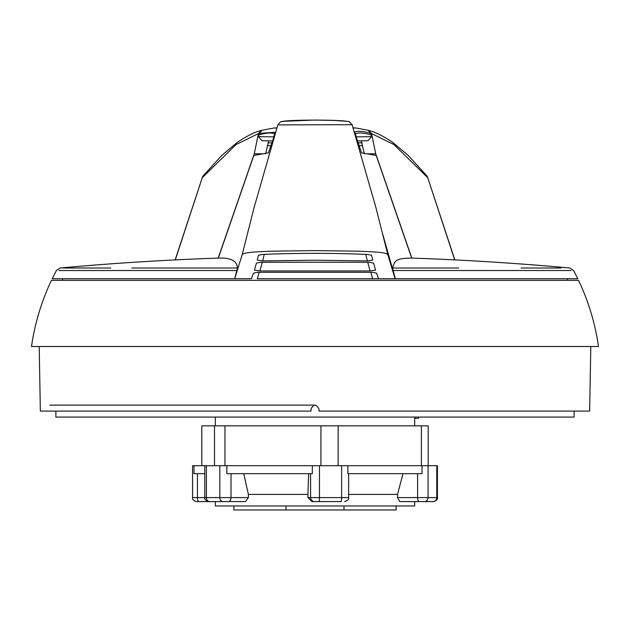<?xml version="1.0" encoding="UTF-8"?>
<svg xmlns="http://www.w3.org/2000/svg" width="630" height="630" viewBox="0 0 630 630"><rect width="100%" height="100%" fill="white"/><g stroke="black" fill="none" stroke-linecap="round" stroke-linejoin="round"><path stroke-width="0.94" d="M315 405.114L49.896 405.114M55.873 411.091L55.873 417.076L574.127 417.076L574.127 411.091M357.533 140.923L368.077 140.742L371.487 136.639L356.296 136.891L354.753 132.229C357.32 130.701 362.675 131.095 370.834 133.395L367.849 130.229L355.934 127.977L353.139 128.063M276.861 128.063L274.034 127.985L276.924 127.843M274.074 127.985L262.151 130.229L259.166 133.395L258.513 136.639L261.923 140.742L272.467 140.923M259.166 133.395L275.247 132.229L273.704 136.891L258.513 136.639M273.546 137.71L273.704 136.891M370.834 133.395L371.487 136.639M258.851 134.938C266.679 132.725 271.947 132.402 274.664 133.977M355.336 133.977C358.053 132.402 363.321 132.725 371.149 134.938M175.148 259.899L202.395 177.306A4.78 4.78 0 0 1 203.309 175.699L221.815 155.382L237.494 142.215C247.133 135.804 255.103 131.883 261.403 130.441L258.434 133.591L254.268 153.799L263.088 153.799M265.608 153.799L268.726 140.86M203.317 175.699L202.482 177.479L236.03 144.577L258.434 133.591M454.702 259.891L427.605 177.306A4.78 4.78 0 0 0 426.691 175.699L408.185 155.382L392.506 142.215C382.867 135.804 374.897 131.883 368.597 130.441L371.566 133.591L393.97 144.577L427.518 177.479L426.683 175.699M411.815 258.087L375.732 153.799L371.566 133.591M364.392 153.799L361.273 140.86M375.732 153.799L366.912 153.799M202.395 177.306L175.297 259.891M218.185 258.087L254.268 153.799M31.5 346.508L598.5 346.508A230.69 230.69 0 0 0 578.545 280.334L51.455 280.334A230.69 230.69 0 0 0 31.5 346.508M286.012 505.969L286.012 509.961L396.105 509.961L396.105 505.969M241.873 509.961L343.988 509.961L343.988 505.969M590.798 346.508L589.649 411.091L318.985 411.091L318.985 409.098C316.323 403.956 313.669 403.956 311.015 409.098L311.015 411.091L40.352 411.091L39.202 346.508M418.651 417.076L418.651 418.265L414.666 418.265L414.666 417.076M286.012 509.961L233.895 509.961L233.895 505.969M40.218 405.114L40.32 409.098M577.734 278.736L395.317 278.736L393.136 270.522L571.016 270.514L459.837 270.522M382.985 234.99L395.317 278.736L257.363 278.736L259.143 272.255M62.654 280.334L62.638 278.736M567.346 280.334L567.362 278.736M262.631 260.891L315 260.221L367.369 260.891L372.763 260.056L371.574 255.284L368.007 254.496C335.53 252.969 294.415 252.969 261.993 254.496L258.426 255.284L257.237 260.056L262.631 260.891L264.253 254.378M170.163 270.522L59.102 270.522L236.864 270.522L237.463 268.01L131.804 268.01M110.809 268.01L62.898 268.01M237.463 268.01C237.124 260.907 230.737 257.591 218.319 258.079L253.819 155.437L268.467 152.854L275.538 132.331M236.864 270.522L234.683 278.736L52.676 278.736M266.837 153.137L268.467 152.846M354.462 132.331L354.154 131.339M354.69 132.465L361.533 152.854L376.181 155.437L411.681 258.079C395.333 258.3 394.947 260.599 392.537 268.01L393.136 270.522M234.683 278.736L242.109 254.914L254.016 207.813L277.869 124.811L280.515 121.834L282.114 121.377L314.835 120.039L334.814 120.472L348.036 121.401L349.138 121.692L352.139 124.811L375.811 207.152L387.891 254.914C387.237 252.118 371.251 251.709 356.604 251.157L315 250.606L273.396 251.157C258.741 251.709 242.763 252.118 242.109 254.914M387.891 254.914L395.065 278.736L378.536 278.736L376.575 273.136L372.306 272.302L257.694 272.302L253.425 273.136L251.464 278.736L234.935 278.736L251.346 278.736M370.857 272.255L372.637 278.736L374.826 278.736M270.868 145.688L267.293 145.688M282.248 121.535C288.209 119.637 341.877 119.645 347.752 121.535M277.917 124.897L338.546 124.709C343.437 124.96 354.32 124.504 352.083 124.897M254.386 270.113L259.954 270.947L370.046 270.947L375.614 270.113L373.566 263.08L369.148 262.238L260.851 262.238L256.434 263.08L254.386 270.113M521.105 268.01L561.141 268.002M458.758 268.01L392.537 268.01M362.707 145.688L359.132 145.688M361.533 152.846L363.163 153.137M271.821 142.837L267.884 142.837M367.369 260.891L365.746 254.378M370.046 270.947L367.739 262.198M262.261 262.198L259.954 270.947M362.116 142.837L358.179 142.837M311.968 501.59L318.985 501.59L311.968 501.59L307.928 497.598L341.625 497.598L341.625 465.712L312.33 465.712L312.33 473.681L226.847 473.681L226.847 465.712L204.797 465.712L204.797 497.598L219.839 497.598L219.839 465.712M348.626 473.681L348.626 497.598L341.625 497.598A3.985 0.488 90 0 1 341.137 501.59L314.535 501.59A3.985 3.953 90 0 1 310.582 497.598L310.582 473.681M215.334 501.59L215.334 505.969L414.666 505.969L414.666 501.59M417.611 473.681L417.611 497.598A3.985 1.559 90 0 0 419.17 501.59L399.759 501.59L397.554 497.598L436.787 497.598L436.787 465.712L422.021 465.712L422.021 473.681L347.862 473.681L347.862 465.712L422.021 465.712M348.626 494.408L397.554 494.408L397.554 497.598M428.069 465.712L428.069 497.598A3.985 3.67 90 0 1 424.399 501.59L433.117 501.59A3.985 3.67 90 0 0 436.787 497.598L437.425 497.598L437.425 465.712L436.787 465.712M204.797 473.681L193.993 473.681L193.993 465.712L192.575 465.712L192.575 497.598L197.434 497.598L197.434 473.681M193.993 465.712L204.797 465.712M226.847 465.712L312.33 465.712M320.93 465.712L320.93 425.841L224.957 425.841L224.957 465.712M224.957 425.841L201.813 425.841L201.813 465.712M214.515 465.712L214.515 425.841M428.187 465.712L428.187 425.841L320.93 425.841M421.415 465.712L421.415 425.841M338.145 465.712L338.145 425.841M347.862 465.712L341.625 465.712M431.007 501.59L433.117 501.59M420.415 501.59L419.627 501.59M210.365 501.59L196.883 501.59M206.404 465.712L206.404 497.598A3.985 3.181 -90 0 0 209.585 501.59L226.202 501.59M397.554 494.408L402.956 473.681M243.723 473.681L248.401 494.408L248.401 497.598L245.448 501.59L228.603 501.59A3.985 2.402 -90 0 0 231.005 497.598L231.005 473.681M248.401 494.408L307.928 494.408L308.645 473.681M307.928 494.408L307.928 497.598M319.465 465.712L319.465 497.598A3.985 0.488 90 0 1 318.985 501.59M424.399 501.59L419.17 501.59M209.585 501.59L198.993 501.59A3.985 1.559 -90 0 1 197.434 497.598L204.797 497.598C204.238 499.165 205.569 500.496 208.782 501.59M245.448 501.59L223.02 501.59A3.985 3.181 -90 0 1 219.839 497.598L248.401 497.598M355.926 127.977L353.076 127.843M427.605 177.306L454.852 259.899M569.796 268.01L573.576 270.506L577.781 278.736M218.649 258.072A2805.744 2805.744 0 0 0 60.189 268.01L56.409 270.522M56.401 270.514L52.219 278.736M569.764 268.002A2805.744 2805.744 0 0 0 411.351 258.072M371.527 255.134L372.157 257.662M258.473 255.134L257.843 257.662M414.666 418.265L414.666 425.841M215.334 417.076L215.334 425.841M437.425 497.598C437.984 499.165 436.653 500.496 433.44 501.59M192.575 497.598C192.016 499.165 193.347 500.496 196.56 501.59M348.626 497.598C349.185 499.165 347.855 500.496 344.642 501.59"/></g></svg>
